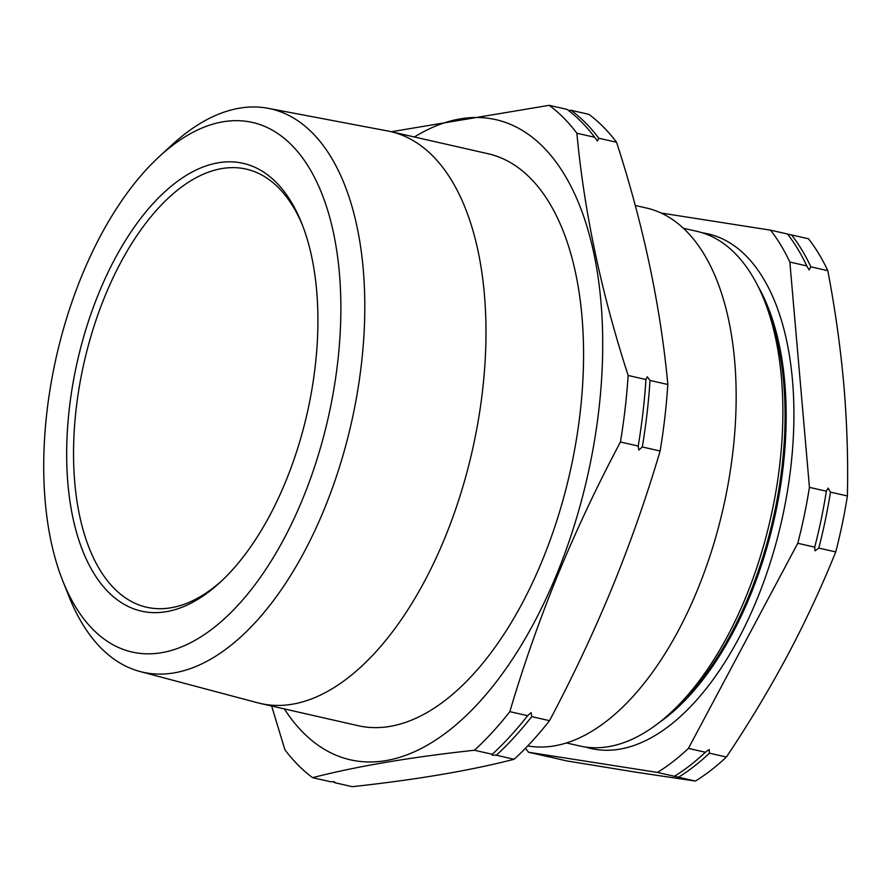 <?xml version="1.0" encoding="UTF-8"?>
<svg xmlns="http://www.w3.org/2000/svg" width="892" height="892" viewBox="0 0 892 892"><rect width="100%" height="100%" fill="white"/><g stroke="black" fill="none" stroke-linecap="round" stroke-linejoin="round"><path stroke-width="1.34" d="M571.081 110.296L588.876 114.343A362.866 186.16 -77.2 0 1 616.573 142.263C643.455 225.23 660.537 305.978 667.829 384.497A362.866 186.16 -77.2 0 1 660.113 451.017C646.566 496.944 630.599 542.447 612.224 587.527C593.715 632.395 572.82 676.783 549.528 720.669L531.732 716.622L531.141 712.585L527.629 715.696L509.845 711.649C523.448 665.555 539.415 620.052 557.734 575.139C576.321 530.104 597.216 485.716 620.431 441.997A362.866 186.16 -77.2 0 0 628.146 375.476C601.264 292.498 584.171 211.761 576.879 133.231A362.866 186.16 -77.2 0 0 549.193 105.323L566.989 109.37A362.866 186.16 102.8 0 1 594.674 137.279L597.406 140.958L598.777 138.215A362.866 186.16 -77.2 0 0 571.081 110.296L568.695 110.374M667.829 384.497L650.034 380.449L647.302 376.781L645.942 379.524A362.866 186.16 102.8 0 1 638.226 446.045L638.081 446.714M645.942 378.899L645.942 379.524L628.146 375.476M620.431 441.997L638.226 446.045L638.806 450.07L642.318 446.97A362.866 186.16 -77.2 0 0 650.034 380.449M527.629 715.696A362.866 186.16 102.8 0 1 492.228 754.286L492.139 755.123L496.331 755.223A362.866 186.16 -77.2 0 0 531.732 716.622M496.331 755.223L514.126 759.27C469.972 770.632 416.018 779.764 352.273 786.677L334.478 782.63L334.578 781.805L330.386 781.704L312.59 777.657C356.744 766.295 410.688 757.152 474.444 750.25L492.228 754.286L492.139 755.123M674.408 776.43L674.397 776.285A304.808 156.379 -77.2 0 0 705.36 752.257L709.14 749.481L709.452 753.183A304.808 156.379 102.8 0 1 678.489 777.211L657.46 772.427L528.521 752.246L549.55 757.029A304.808 156.379 102.8 0 1 549.416 756.851M549.539 756.884L566.487 760.876L637.167 772.383L695.426 781.069L678.489 777.211M787.48 234.15L791.572 234.942A304.808 156.379 102.8 0 1 810.873 266.842L809.133 269.93L806.781 265.905L789.844 262.058L809.434 487.355A304.808 156.379 102.8 0 1 797.771 543.284L688.423 748.399A304.808 156.379 102.8 0 1 657.46 772.427M814.519 547.744L814.708 547.142A304.808 156.379 -77.2 0 0 826.371 491.213L828.111 488.114L830.463 492.139A304.808 156.379 102.8 0 1 818.8 548.067L815.032 550.843L814.708 547.142L797.771 543.284M284.358 708.917A328.223 168.387 -77.2 0 0 556.697 574.381A328.223 168.387 -77.2 0 0 585.342 221.339A328.223 168.387 -77.2 0 0 414.401 136.989M549.193 105.323L391.298 131.737M302.801 498.639A271.547 139.308 -77.2 0 0 320.418 190.141A271.547 139.308 -77.2 0 0 159.378 156.49A271.547 139.308 -77.2 0 0 81.785 275.84A271.547 139.308 -77.2 0 0 62.841 581.06A271.547 139.308 -77.2 0 0 302.801 498.639M159.378 156.49L171.755 145.084A288.841 148.184 102.8 0 1 268.113 108.311A288.841 148.184 102.8 0 1 324.32 509.031A288.841 148.184 102.8 0 1 140.055 671.52A288.841 148.184 102.8 0 1 69.063 596.703L62.841 581.06M285.73 481.424A229.59 117.789 102.8 0 1 220.134 582.342A229.59 117.789 102.8 0 1 83.959 553.876A229.59 117.789 102.8 0 1 98.856 293.044A229.59 117.789 102.8 0 1 301.752 223.357A229.59 117.789 102.8 0 1 285.73 481.424M302.644 225.62A224.65 115.246 -77.2 0 0 246.248 169.123A224.65 115.246 -77.2 0 0 105.022 296.021A224.65 115.246 -77.2 0 0 146.634 607.229A224.65 115.246 -77.2 0 0 221.907 580.681M527.741 745.902A275.45 141.315 -77.2 0 0 697.566 589.634A275.45 141.315 -77.2 0 0 646.544 208.048L635.249 205.472M140.055 671.52L257.81 702.829A293.256 150.447 -77.2 0 0 260.52 703.498L358.105 725.687A293.256 150.447 -77.2 0 0 542.47 560.031A293.256 150.447 -77.2 0 0 488.147 153.758L390.562 131.57A293.256 150.447 -77.2 0 0 387.819 131.001L268.113 108.311M260.52 703.498A293.256 150.447 -77.2 0 0 444.885 537.843A293.256 150.447 -77.2 0 0 390.562 131.57M683.462 228.285L696.998 231.363A263.898 135.383 102.8 0 1 764.299 300.325A263.898 135.383 102.8 0 1 670.483 712.942A263.898 135.383 102.8 0 1 584.639 746.916A263.898 135.383 102.8 0 1 579.978 746.024L566.442 742.947M702.472 232.834A263.898 135.383 102.8 0 1 703.375 232.979A263.898 135.383 102.8 0 1 783.522 512.175A263.898 135.383 102.8 0 1 595.689 749.425A263.898 135.383 102.8 0 1 585.553 747.05M791.572 234.942L808.498 238.788A304.808 156.379 102.8 0 1 827.809 270.689C835.135 309.167 840.476 347.189 843.821 384.753C846.999 422.284 848.203 459.369 847.4 495.985A304.808 156.379 102.8 0 1 835.737 551.925C821.577 587.025 805.42 621.691 787.279 655.888C768.971 690.062 748.678 723.769 726.389 757.029L709.452 753.183M726.389 757.029A304.808 156.379 102.8 0 1 695.426 781.069M827.809 270.689L810.873 266.842M847.4 495.985L830.463 492.139M835.737 551.925L818.8 548.067M705.36 752.257L688.423 748.399M528.521 752.246A304.808 156.379 102.8 0 1 525.488 748.232M806.781 265.905A304.808 156.379 -77.2 0 0 787.469 234.005L770.543 230.158A304.808 156.379 102.8 0 1 789.844 262.058M661.128 213.032L770.543 230.158M826.438 490.6L826.371 491.213L809.434 487.355M758.01 286.254A256.372 131.525 102.8 0 1 774.144 519.534A256.372 131.525 102.8 0 1 658.731 722.899M764.299 300.325L767.008 307.127A256.372 131.525 102.8 0 1 675.868 707.98L670.483 712.942M594.674 137.279L576.879 133.231M616.573 142.263L598.777 138.215M660.113 451.017L642.318 446.97M474.444 750.25A362.866 186.16 -77.2 0 0 509.845 711.649M514.126 759.27A362.866 186.16 -77.2 0 0 549.528 720.669M333.151 781.637A362.866 186.16 -77.2 0 0 334.478 782.63L334.578 781.805M271.636 706.018L284.894 749.737A362.866 186.16 -77.2 0 0 312.59 777.657"/></g></svg>
